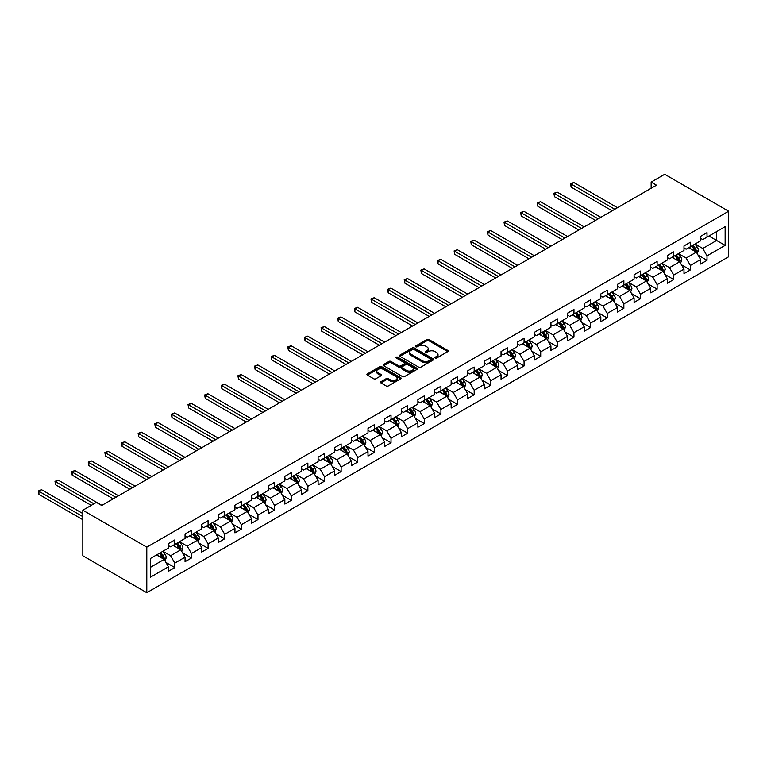 <?xml version="1.0" encoding="UTF-8"?>
<svg xmlns="http://www.w3.org/2000/svg" width="767" height="767" viewBox="0 0 767 767"><rect width="100%" height="100%" fill="white"/><g stroke="black" fill="none" stroke-linecap="round" stroke-linejoin="round"><path stroke-width="1.15" d="M435.196 358.036A1.035 0.594 0 0 0 436.653 358.036L447.775 351.622A1.476 0.853 0 0 0 448.206 351.018A1.476 0.853 0 0 0 447.775 350.414L428.935 339.532A1.476 0.853 0 0 0 426.845 339.532L415.724 345.955A1.035 0.594 0 0 0 417.19 346.799L418.629 345.965A4.736 2.732 0 0 1 425.33 345.965L426.903 346.876A4.736 2.732 0 0 1 428.283 348.812A4.736 2.732 0 0 1 426.903 350.74L425.464 351.574A1.035 0.594 0 0 0 426.922 352.417L428.36 351.583A4.736 2.732 0 0 1 435.062 351.583L436.634 352.494A4.736 2.732 0 0 1 438.015 354.431A4.736 2.732 0 0 1 436.634 356.358L435.196 357.192A1.035 0.594 0 0 0 435.196 358.036L435.196 357.192M380.911 381.707A1.476 0.853 0 0 0 380.48 382.311A1.476 0.853 0 0 0 380.911 382.915L386.194 385.964A1.476 0.853 0 0 0 388.284 385.964L400.633 378.831A1.476 0.853 0 0 0 401.064 378.227A1.476 0.853 0 0 0 400.633 377.623L381.793 366.751A1.476 0.853 0 0 0 379.703 366.751L367.355 373.884A1.476 0.853 0 0 0 366.923 374.488A1.476 0.853 0 0 0 367.355 375.092L373.74 378.773A1.476 0.853 0 0 0 375.83 378.773L381.122 375.725A1.476 0.853 0 0 0 381.554 375.121A1.476 0.853 0 0 0 381.122 374.517L377.949 372.685A3.96 2.282 0 0 1 376.789 371.075A3.96 2.282 0 0 1 379.234 368.956A3.96 2.282 0 0 1 383.548 369.454L395.954 376.616A3.96 2.282 0 0 1 397.114 378.227A3.96 2.282 0 0 1 394.669 380.346A3.96 2.282 0 0 1 390.355 379.847L388.284 378.649A1.476 0.853 0 0 0 386.194 378.649L380.911 381.707L380.911 382.915L386.194 379.886L386.194 378.649M728.65 211.222L664.682 174.291L651.145 182.115L656.475 185.192L101.695 505.491L96.364 502.414L82.826 510.228L146.794 547.159L728.65 211.222L728.65 256.772L146.794 592.709L146.794 547.159M418.734 367.172A1.476 0.853 0 0 0 420.834 367.172L433.173 360.049A1.476 0.853 0 0 0 433.614 359.445A1.476 0.853 0 0 0 433.173 358.841L414.343 347.959A1.476 0.853 0 0 0 412.253 347.959L399.904 355.092A1.476 0.853 0 0 0 399.463 355.696A1.476 0.853 0 0 0 399.904 356.3L418.734 367.172M396.702 358.256A1.035 0.594 0 0 1 397.757 358.41L397.757 357.173L416.903 368.227A1.476 0.853 0 0 1 417.334 368.831A1.476 0.853 0 0 1 416.903 369.435L404.554 376.568A1.476 0.853 0 0 1 402.464 376.568L383.625 365.696L388.917 362.666L388.917 361.439L383.625 364.488A1.476 0.853 0 0 0 383.193 365.092A1.476 0.853 0 0 0 383.625 365.696L383.625 364.488M388.917 362.666A1.476 0.853 0 0 1 391.007 362.666L391.007 361.439A1.476 0.853 0 0 0 388.917 361.439M391.007 361.439L398.648 365.849A1.476 0.853 0 0 0 400.738 365.849L404.247 363.817A1.476 0.853 0 0 0 404.679 363.213A1.476 0.853 0 0 0 404.247 362.609L396.29 358.016A1.035 0.594 0 0 1 397.757 357.173M165.931 562.451L174.828 567.59L174.828 563.103L185.058 557.187L185.058 561.684L191.462 557.992L191.462 553.496L201.692 547.59L201.692 552.087L208.087 548.386L208.087 543.899L218.327 537.983L218.327 542.48L224.721 538.789L224.721 534.292L234.951 528.386L234.951 532.883L241.346 529.182L241.346 524.695L251.586 518.789L251.586 523.276L257.98 519.585L257.98 515.088L268.22 509.183L268.22 513.679L274.615 509.978L274.615 505.491L284.845 499.585L284.845 504.072L291.239 500.381L291.239 495.885L301.479 489.979L301.479 494.475L307.874 490.784L307.874 486.288L318.104 480.382L318.104 484.869L324.508 481.177L324.508 476.681L334.738 470.775L334.738 475.272L341.133 471.58L341.133 467.084L351.372 461.178L351.372 465.665L357.767 461.974L357.767 457.477L367.997 451.571L367.997 456.068L374.392 452.377L374.392 447.88L384.631 441.974L384.631 446.461L391.026 442.77L391.026 438.283L401.256 432.367L401.256 436.864L407.661 433.173L407.661 428.676L417.89 422.77L417.89 427.257L424.285 423.566L424.285 419.079L434.525 413.164L434.525 417.66L440.92 413.969L440.92 409.473L451.149 403.567L451.149 408.054L457.544 404.362L457.544 399.875L467.784 393.96L467.784 398.457L474.179 394.765L474.179 390.269L484.418 384.363L484.418 388.859L490.813 385.159L490.813 380.672L501.043 374.756L501.043 379.253L507.438 375.562L507.438 371.065L517.677 365.159L517.677 369.656L524.072 365.955L524.072 361.468L534.302 355.552L534.302 360.049L540.706 356.358L540.706 351.861L550.936 345.955L550.936 350.452L557.331 346.751L557.331 342.264L567.57 336.358L567.57 340.845L573.965 337.154L573.965 332.657L584.195 326.752L584.195 331.248L590.59 327.557L590.59 323.06L600.829 317.154L600.829 321.641L607.224 317.95L607.224 313.454L617.464 307.548L617.464 312.044L623.859 308.353L623.859 303.857L634.088 297.951L634.088 302.438L640.483 298.747L640.483 294.25L650.723 288.344L650.723 292.841L657.118 289.149L657.118 284.653L667.348 278.747L667.348 283.234L673.752 279.543L673.752 275.056L683.982 269.14L683.982 273.637L690.377 269.946L690.377 265.449L700.616 259.543L700.616 264.03L707.011 260.339L707.011 255.852L725.131 245.382L725.131 226.677L716.608 231.596L716.608 240.464L725.131 245.382M174.828 567.59L168.433 571.29L168.433 566.794L150.313 577.254L150.313 558.549L168.433 548.079L168.433 543.592L174.828 539.891L174.828 544.388L185.058 538.482L185.058 533.985L191.462 530.294L191.462 534.791L201.692 528.875L201.692 524.388L208.087 520.688L208.087 525.184L218.327 519.278L218.327 514.782L224.721 511.09L224.721 515.587L234.951 509.672L234.951 505.185L241.346 501.493L241.346 505.98L251.586 500.074L251.586 495.578L257.98 491.887L257.98 496.383L268.22 490.468L268.22 485.981L274.615 482.29L274.615 486.777L284.845 480.871L284.845 476.374L291.239 472.683L291.239 477.179L301.479 471.264L301.479 466.777L307.874 463.086L307.874 467.573L318.104 461.667L318.104 457.17L324.508 453.479L324.508 457.976L334.738 452.07L334.738 447.573L341.133 443.882L341.133 448.369L351.372 442.463L351.372 437.967L357.767 434.275L357.767 438.772L367.997 432.866L367.997 428.37L374.392 424.678L374.392 429.165L384.631 423.259L384.631 418.763L391.026 415.072L391.026 419.568L401.256 413.662L401.256 409.166L407.661 405.475L407.661 409.962L417.89 404.056L417.89 399.569L424.285 395.868L424.285 400.364L434.525 394.459L434.525 389.962L440.92 386.271L440.92 390.767L451.149 384.852L451.149 380.365L457.544 376.664L457.544 381.161L467.784 375.255L467.784 370.758L474.179 367.067L474.179 371.564L484.418 365.648L484.418 361.161L490.813 357.46L490.813 361.957L501.043 356.051L501.043 351.554L507.438 347.863L507.438 352.36L517.677 346.444L517.677 341.957L524.072 338.266L524.072 342.753L534.302 336.847L534.302 332.351L540.706 328.659L540.706 333.156L550.936 327.241L550.936 322.754L557.331 319.062L557.331 323.549L567.57 317.643L567.57 313.147L573.965 309.456L573.965 313.952L584.195 308.037L584.195 303.55L590.59 299.859L590.59 304.346L600.829 298.44L600.829 293.943L607.224 290.252L607.224 294.749L617.464 288.833L617.464 284.346L623.859 280.655L623.859 285.142L634.088 279.236L634.088 274.739L640.483 271.048L640.483 275.545L650.723 269.639L650.723 265.142L657.118 261.451L657.118 265.938L667.348 260.032L667.348 255.536L673.752 251.844L673.752 256.341L683.982 250.435L683.982 245.939L690.377 242.247L690.377 246.734L700.616 240.828L700.616 236.332L707.011 232.641L707.011 237.137L725.131 226.677M173.121 545.375L180.801 549.805L170.562 555.711L162.892 551.281M168.433 545.615L170.562 546.852L174.828 544.388M170.562 555.711L174.828 563.103M180.801 549.805L185.058 557.187M189.756 535.769L197.426 540.208L187.196 546.114L179.516 541.684M185.058 536.018L187.196 537.245L191.462 534.791M187.196 546.114L191.462 553.496M197.426 540.208L201.692 547.59M206.381 526.172L214.06 530.601L203.821 536.507L196.151 532.077M201.692 526.421L203.821 527.648L208.087 525.184M203.821 536.507L208.087 543.899M214.06 530.601L218.327 537.983M223.015 516.565L230.694 521.004L220.455 526.91L212.775 522.48M218.327 516.814L220.455 518.041L224.721 515.587M220.455 526.91L224.721 534.292M230.694 521.004L234.951 528.386M239.649 506.968L247.319 511.397L237.089 517.303L229.41 512.874M234.951 507.217L237.089 508.444L241.346 505.98M237.089 517.303L241.346 524.695M247.319 511.397L251.586 518.789M256.274 497.361L263.953 501.8L253.714 507.706L246.044 503.277M251.586 497.61L253.714 498.847L257.98 496.383M253.714 507.706L257.98 515.088M263.953 501.8L268.22 509.183M272.908 487.764L280.578 492.193L270.348 498.099L262.669 493.67M268.22 488.013L270.348 489.241L274.615 486.777M270.348 498.099L274.615 505.491M280.578 492.193L284.845 499.585M289.533 478.157L297.212 482.596L286.983 488.502L279.303 484.073M284.845 478.407L286.983 479.643L291.239 477.179M286.983 488.502L291.239 495.885M297.212 482.596L301.479 489.979M306.167 468.56L313.847 472.99L303.607 478.905L295.937 474.466M301.479 468.81L303.607 470.037L307.874 467.573M303.607 478.905L307.874 486.288M313.847 472.99L318.104 480.382M322.802 458.963L330.472 463.393L320.242 469.299L312.562 464.869M318.104 459.203L320.242 460.44L324.508 457.976M320.242 469.299L324.508 476.681M330.472 463.393L334.738 470.775M339.426 449.357L347.106 453.786L336.866 459.701L329.196 455.262M334.738 449.606L336.866 450.833L341.133 448.369M336.866 459.701L341.133 467.084M347.106 453.786L351.372 461.178M356.061 439.759L363.731 444.189L353.501 450.095L345.821 445.665M351.372 439.999L353.501 441.236L357.767 438.772M353.501 450.095L357.767 457.477M363.731 444.189L367.997 451.571M372.685 430.153L380.365 434.582L370.135 440.498L362.455 436.059M367.997 430.402L370.135 431.629L374.392 429.165M370.135 440.498L374.392 447.88M380.365 434.582L384.631 441.974M389.32 420.556L396.999 424.985L386.76 430.891L379.09 426.462M384.631 420.795L386.76 422.032L391.026 419.568M386.76 430.891L391.026 438.283M396.999 424.985L401.256 432.367M405.954 410.949L413.624 415.378L403.394 421.294L395.714 416.855M401.256 411.198L403.394 412.425L407.661 409.962M403.394 421.294L407.661 428.676M413.624 415.378L417.89 422.77M422.579 401.352L430.258 405.781L420.019 411.687L412.349 407.258M417.89 401.592L420.019 402.828L424.285 400.364M420.019 411.687L424.285 419.079M430.258 405.781L434.525 413.164M439.213 391.745L446.893 396.175L436.653 402.09L428.974 397.661M434.525 391.995L436.653 393.222L440.92 390.767M436.653 402.09L440.92 409.473M446.893 396.175L451.149 403.567M455.847 382.148L463.517 386.578L453.287 392.483L445.608 388.054M451.149 382.388L453.287 383.625L457.544 381.161M453.287 392.483L457.544 399.875M463.517 386.578L467.784 393.96M472.472 372.541L480.152 376.981L469.912 382.886L462.242 378.457M467.784 372.791L469.912 374.018L474.179 371.564M469.912 382.886L474.179 390.269M480.152 376.981L484.418 384.363M489.106 362.944L496.776 367.374L486.546 373.28L478.867 368.85M484.418 363.184L486.546 364.421L490.813 361.957M486.546 373.28L490.813 380.672M496.776 367.374L501.043 374.756M505.731 353.338L513.411 357.777L503.181 363.683L495.501 359.253M501.043 353.587L503.181 354.814L507.438 352.36M503.181 363.683L507.438 371.065M513.411 357.777L517.677 365.159M522.365 343.741L530.045 348.17L519.805 354.076L512.135 349.647M517.677 343.99L519.805 345.217L524.072 342.753M519.805 354.076L524.072 361.468M530.045 348.17L534.302 355.552M539 334.134L546.67 338.573L536.44 344.479L528.76 340.049M534.302 334.383L536.44 335.61L540.706 333.156M536.44 344.479L540.706 351.861M546.67 338.573L550.936 345.955M555.624 324.537L563.304 328.966L553.065 334.872L545.395 330.443M550.936 324.786L553.065 326.013L557.331 323.549M553.065 334.872L557.331 342.264M563.304 328.966L567.57 336.358M572.259 314.93L579.938 319.369L569.699 325.275L562.019 320.846M567.57 315.179L569.699 316.416L573.965 313.952M569.699 325.275L573.965 332.657M579.938 319.369L584.195 326.752M588.893 305.333L596.563 309.763L586.333 315.678L578.654 311.239M584.195 305.582L586.333 306.81L590.59 304.346M586.333 315.678L590.59 323.06M596.563 309.763L600.829 317.154M605.518 295.736L613.197 300.165L602.958 306.071L595.288 301.642M600.829 295.976L602.958 297.212L607.224 294.749M602.958 306.071L607.224 313.454M613.197 300.165L617.464 307.548M622.152 286.129L629.822 290.559L619.592 296.474L611.913 292.035M617.464 286.379L619.592 287.606L623.859 285.142M619.592 296.474L623.859 303.857M629.822 290.559L634.088 297.951M638.777 276.532L646.456 280.962L636.226 286.868L628.547 282.438M634.088 276.772L636.226 278.009L640.483 275.545M636.226 286.868L640.483 294.25M646.456 280.962L650.723 288.344M655.411 266.926L663.091 271.355L652.851 277.27L645.181 272.831M650.723 267.175L652.851 268.402L657.118 265.938M652.851 277.27L657.118 284.653M663.091 271.355L667.348 278.747M672.045 257.328L679.715 261.758L669.486 267.664L661.806 263.234M667.348 257.568L669.486 258.805L673.752 256.341M669.486 267.664L673.752 275.056M679.715 261.758L683.982 269.14M688.67 247.722L696.35 252.151L686.11 258.067L678.44 253.628M683.982 247.971L686.11 249.198L690.377 246.734M686.11 258.067L690.377 265.449M696.35 252.151L700.616 259.543M708.929 236.025L716.608 240.464L702.745 248.46L695.065 244.031M700.616 238.364L702.745 239.601L707.011 237.137M702.745 248.46L707.011 255.852M82.826 510.228L82.826 555.778L146.794 592.709M651.145 182.115L651.145 188.27M150.313 567.407L164.167 559.402L156.487 554.972M164.167 559.402L168.433 566.794M698.104 255.2L707.011 260.339M681.479 264.807L690.377 269.946M664.845 274.404L673.752 279.543M648.211 284.011L657.118 289.149M631.586 293.608L640.483 298.747M614.952 303.214L623.859 308.353M598.327 312.811L607.224 317.95M581.693 322.408L590.59 327.557M565.058 332.015L573.965 337.154M548.434 341.612L557.331 346.751M531.799 351.219L540.706 356.358M515.175 360.816L524.072 365.955M498.54 370.423L507.438 375.562M481.906 380.02L490.813 385.159M465.281 389.626L474.179 394.765M448.647 399.224L457.544 404.362M432.013 408.83L440.92 413.969M415.388 418.427L424.285 423.566M398.754 428.034L407.661 433.173M382.129 437.631L391.026 442.77M365.495 447.238L374.392 452.377M348.86 456.835L357.767 461.974M332.236 466.441L341.133 471.58M315.601 476.039L324.508 481.177M298.967 485.645L307.874 490.784M282.342 495.242L291.239 500.381M265.708 504.839L274.615 509.978M249.083 514.446L257.98 519.585M232.449 524.043L241.346 529.182M215.815 533.65L224.721 538.789M199.19 543.247L208.087 548.386M182.556 552.854L191.462 557.992M435.608 358.179L436.634 357.595A4.736 2.732 0 0 0 438.015 355.658L438.015 354.431M428.283 348.812L428.283 350.04A4.736 2.732 0 0 1 426.903 351.976L425.877 352.561M447.755 351.631L428.935 340.769A1.476 0.853 0 0 0 426.845 340.769L416.145 346.943M433.173 358.841L433.173 360.049L414.343 349.196A1.476 0.853 0 0 0 412.253 349.196L399.923 356.31M430.565 359.867A1.035 0.594 0 0 0 430.565 359.014L414.027 349.474A1.035 0.594 0 0 0 412.56 349.474L411.045 350.346A4.736 2.732 0 0 0 409.655 352.283A4.736 2.732 0 0 0 411.045 354.22L422.349 360.739A4.736 2.732 0 0 0 429.041 360.739L430.565 359.867L430.565 361.094A1.035 0.594 0 0 0 430.862 360.672L430.862 359.445M409.655 352.283L409.655 353.51A4.736 2.732 0 0 0 411.045 355.447L411.045 354.22M430.565 361.094L429.041 361.966A4.736 2.732 0 0 1 422.349 361.966L411.045 355.447M391.007 362.666L398.648 367.077A1.476 0.853 0 0 0 400.738 367.077L404.247 365.054A1.476 0.853 0 0 0 404.679 364.45L404.679 363.213M397.757 358.41L416.884 369.454M406.568 370.423A3.96 2.282 0 0 0 410.882 370.921A3.96 2.282 0 0 0 413.327 368.802A3.96 2.282 0 0 0 412.167 367.192L407.804 364.67A1.476 0.853 0 0 0 405.705 364.67L402.205 366.693A1.476 0.853 0 0 0 401.774 367.297A1.476 0.853 0 0 0 402.205 367.901L406.568 370.423L406.568 371.65A3.96 2.282 0 0 0 410.882 372.148A3.96 2.282 0 0 0 413.327 370.039L413.327 368.802M401.774 367.297L401.774 368.524A1.476 0.853 0 0 0 402.205 369.128L402.205 367.901M406.568 371.65L402.205 369.128M397.114 378.227L397.114 379.464A3.96 2.282 0 0 1 394.669 381.573A3.96 2.282 0 0 1 390.355 381.074L388.284 379.886A1.476 0.853 0 0 0 386.194 379.886M376.789 371.075L376.789 372.302A3.96 2.282 0 0 0 377.949 373.922L377.949 372.685M381.122 374.517L381.122 375.725L377.949 373.922M400.633 377.623L400.633 378.831L381.793 367.978A1.476 0.853 0 0 0 379.703 367.978L367.374 375.101M697.193 253.618L698.459 250.416A3.998 2.311 -120 0 0 697.184 247.012L694.979 244.079M691.144 249.15L689.658 247.156M617.454 207.713L573.783 182.498L571.118 184.042L571.118 187.119L612.133 210.791M691.681 245.986L693.876 248.92A3.998 2.311 60 0 1 695.027 251.327L696.302 250.588A3.998 2.311 -120 0 0 695.161 248.182L692.956 245.248M691.959 245.823L694.394 249.083A2.033 1.179 60 0 1 694.768 249.706L696.302 250.588M571.118 187.119L570.533 183.696L614.789 209.257M570.533 183.696L573.783 182.498M680.559 263.215L681.825 260.023A3.998 2.311 -120 0 0 680.55 256.619L678.354 253.685M674.519 258.757L673.023 256.763M600.829 217.32L557.149 192.105L554.483 193.639L554.483 196.716L595.499 220.397M675.046 255.593L677.251 258.527A3.998 2.311 60 0 1 678.392 260.933L679.667 260.195A3.998 2.311 -120 0 0 678.527 257.789L676.331 254.855M675.324 255.43L677.769 258.69A2.033 1.179 60 0 1 678.133 259.304L679.667 260.195M554.483 196.716L553.899 193.303L598.164 218.854M553.899 193.303L557.149 192.105M663.925 272.812L665.2 269.62A3.998 2.311 -120 0 0 663.925 266.216L661.72 263.282M657.885 268.354L656.389 266.36M584.195 226.917L540.524 201.702L537.859 203.245L537.859 206.323L578.864 229.995M658.422 265.19L660.617 268.124A3.998 2.311 60 0 1 661.758 270.53L663.043 269.792A3.998 2.311 -120 0 0 661.892 267.386L659.697 264.452M658.7 265.027L661.135 268.287A2.033 1.179 60 0 1 661.509 268.91L663.043 269.792M537.859 206.323L537.274 202.9L581.53 228.461M537.274 202.9L540.524 201.702M647.3 282.419L648.566 279.226A3.998 2.311 -120 0 0 647.29 275.823L645.095 272.889M641.26 277.961L639.764 275.967M567.57 236.524L523.89 211.309L521.224 212.843L521.224 215.92L562.24 239.601M641.787 274.797L643.983 277.731A3.998 2.311 60 0 1 645.133 280.137L646.408 279.399A3.998 2.311 -120 0 0 645.268 276.992L643.062 274.059M642.065 274.634L644.51 277.894A2.033 1.179 60 0 1 644.874 278.507L646.408 279.399M521.224 215.92L520.64 212.507L564.905 238.058M520.64 212.507L523.89 211.309M630.666 292.016L631.931 288.823A3.998 2.311 -120 0 0 630.656 285.42L628.461 282.486M624.626 287.558L623.13 285.564M550.936 246.121L507.255 220.906L504.59 222.449L504.59 225.527L545.605 249.198M625.153 284.394L627.358 287.328A3.998 2.311 60 0 1 628.499 289.734L629.784 288.996A3.998 2.311 -120 0 0 628.633 286.59L626.438 283.656M625.431 284.231L627.876 287.491A2.033 1.179 60 0 1 628.25 288.114L629.784 288.996M504.59 225.527L504.005 222.104L548.271 247.664M504.005 222.104L507.255 220.906M614.041 301.623L615.307 298.43A3.998 2.311 -120 0 0 614.031 295.027L611.826 292.083M607.991 297.165L606.496 295.161M534.302 255.727L490.631 230.512L487.965 232.046L487.965 235.124L528.971 258.805M608.528 293.991L610.724 296.934A3.998 2.311 60 0 1 611.865 299.331L613.149 298.593A3.998 2.311 -120 0 0 612.008 296.196L609.803 293.253M608.806 293.838L611.241 297.097A2.033 1.179 60 0 1 611.615 297.711L613.149 298.593M487.965 235.124L487.381 231.711L531.636 257.261M487.381 231.711L490.631 230.512M597.407 311.22L598.672 308.027A3.998 2.311 -120 0 0 597.397 304.624L595.202 301.69M591.367 306.762L589.871 304.767M517.677 265.324L473.996 240.109L471.331 241.653L471.331 244.731L512.346 268.402M591.894 303.598L594.099 306.532A3.998 2.311 60 0 1 595.24 308.938L596.515 308.2A3.998 2.311 -120 0 0 595.374 305.793L593.169 302.86M592.172 303.435L594.617 306.695A2.033 1.179 60 0 1 594.981 307.318L596.515 308.2M471.331 244.731L470.746 241.308L515.012 266.868M470.746 241.308L473.996 240.109M580.772 320.827L582.048 317.634A3.998 2.311 -120 0 0 580.772 314.23L578.567 311.287M574.732 316.368L573.237 314.365M501.043 274.931L457.372 249.716L454.706 251.25L454.706 254.328L495.712 278.009M575.26 313.195L577.465 316.138A3.998 2.311 60 0 1 578.606 318.535L579.89 317.797A3.998 2.311 -120 0 0 578.74 315.4L576.544 312.457M575.538 313.041L577.982 316.301A2.033 1.179 60 0 1 578.356 316.915L579.89 317.797M454.706 254.328L454.112 250.914L498.377 276.465M454.112 250.914L457.372 249.716M564.148 330.424L565.413 327.231A3.998 2.311 -120 0 0 564.138 323.827L561.943 320.894M558.098 325.965L556.612 323.971M484.418 284.528L440.737 259.313L438.072 260.847L438.072 263.925L479.087 287.606M558.635 322.802L560.83 325.735A3.998 2.311 60 0 1 561.981 328.142L563.256 327.404A3.998 2.311 -120 0 0 562.115 324.997L559.91 322.063M558.913 322.639L561.348 325.898A2.033 1.179 60 0 1 561.722 326.512L563.256 327.404M438.072 263.925L437.487 260.512L481.753 286.072M437.487 260.512L440.737 259.313M547.513 340.03L548.779 336.838A3.998 2.311 -120 0 0 547.504 333.434L545.308 330.491M541.473 335.562L539.978 333.568M467.784 294.135L424.103 268.91L421.438 270.454L421.438 273.531L462.453 297.212M542.001 332.399L544.206 335.342A3.998 2.311 60 0 1 545.347 337.739L546.622 337.001A3.998 2.311 -120 0 0 545.481 334.604L543.285 331.66M542.279 332.245L544.723 335.495A2.033 1.179 60 0 1 545.088 336.119L546.622 337.001M421.438 273.531L420.853 270.118L465.118 295.669M420.853 270.118L424.103 268.91M530.889 349.627L532.154 346.435A3.998 2.311 -120 0 0 530.879 343.031L528.674 340.097M524.839 345.169L523.343 343.175M451.149 303.732L407.478 278.517L404.813 280.051L404.813 283.128L445.819 306.81M525.376 342.005L527.571 344.939A3.998 2.311 60 0 1 528.712 347.346L529.997 346.607A3.998 2.311 -120 0 0 528.856 344.201L526.651 341.267M525.654 341.842L528.089 345.102A2.033 1.179 60 0 1 528.463 345.716L529.997 346.607M404.813 283.128L404.228 279.715L448.484 305.276M404.228 279.715L407.478 278.517M514.254 359.234L515.52 356.041A3.998 2.311 -120 0 0 514.245 352.638L512.049 349.694M508.214 354.766L506.719 352.772M434.525 313.339L390.844 288.114L388.179 289.658L388.179 292.735L429.194 316.416M508.742 351.602L510.937 354.546A3.998 2.311 60 0 1 512.088 356.943L513.363 356.204A3.998 2.311 -120 0 0 512.222 353.808L510.017 350.864M509.02 351.449L511.464 354.699A2.033 1.179 60 0 1 511.829 355.322L513.363 356.204M388.179 292.735L387.594 289.322L431.859 314.873M387.594 289.322L390.844 288.114M497.62 368.831L498.895 365.638A3.998 2.311 -120 0 0 497.62 362.235L495.415 359.301M491.58 364.373L490.084 362.379M417.89 322.936L374.219 297.721L371.554 299.255L371.554 302.332L412.56 326.013M492.107 361.209L494.312 364.143A3.998 2.311 60 0 1 495.453 366.549L496.738 365.811A3.998 2.311 -120 0 0 495.587 363.405L493.392 360.471M492.385 361.046L494.83 364.306A2.033 1.179 60 0 1 495.204 364.919L496.738 365.811M371.554 302.332L370.96 298.919L415.225 324.479M370.96 298.919L374.219 297.721M480.995 378.438L482.261 375.236A3.998 2.311 -120 0 0 480.986 371.842L478.781 368.898M474.946 373.97L473.45 371.976M401.256 332.533L357.585 307.318L354.92 308.861L354.92 311.939L395.925 335.61M475.482 370.806L477.678 373.75A3.998 2.311 60 0 1 478.829 376.146L480.104 375.408A3.998 2.311 -120 0 0 478.963 373.011L476.758 370.068M475.761 370.653L478.196 373.903A2.033 1.179 60 0 1 478.57 374.526L480.104 375.408M354.92 311.939L354.335 308.526L398.591 334.076M354.335 308.526L357.585 307.318M464.361 388.035L465.627 384.842A3.998 2.311 -120 0 0 464.351 381.439L462.156 378.505M458.321 383.577L456.825 381.582M384.631 342.14L340.951 316.924L338.285 318.458L338.285 321.536L379.301 345.217M458.848 380.413L461.053 383.347A3.998 2.311 60 0 1 462.194 385.753L463.469 385.015A3.998 2.311 -120 0 0 462.328 382.608L460.133 379.675M459.126 380.25L461.571 383.51A2.033 1.179 60 0 1 461.935 384.123L463.469 385.015M338.285 321.536L337.701 318.123L381.966 343.674M337.701 318.123L340.951 316.924M447.727 397.642L449.002 394.439A3.998 2.311 -120 0 0 447.727 391.045L445.522 388.102M441.687 393.174L440.191 391.18M367.997 351.737L324.326 326.521L321.661 328.065L321.661 331.143L362.666 354.814M442.214 390.01L444.419 392.953A3.998 2.311 60 0 1 445.56 395.35L446.845 394.612A3.998 2.311 -120 0 0 445.694 392.215L443.499 389.272M442.501 389.847L444.937 393.107A2.033 1.179 60 0 1 445.311 393.73L446.845 394.612M321.661 331.143L321.076 327.72L365.332 353.28M321.076 327.72L324.326 326.521M431.102 407.239L432.367 404.046A3.998 2.311 -120 0 0 431.092 400.642L428.897 397.709M425.062 402.78L423.566 400.786M351.372 361.343L307.692 336.128L305.026 337.662L305.026 340.74L346.042 364.421M425.589 399.617L427.785 402.55A3.998 2.311 60 0 1 428.935 404.957L430.21 404.219A3.998 2.311 -120 0 0 429.069 401.812L426.864 398.878M425.867 399.454L428.312 402.713A2.033 1.179 60 0 1 428.676 403.327L430.21 404.219M305.026 340.74L304.441 337.327L348.707 362.877M304.441 337.327L307.692 336.128M414.468 416.845L415.733 413.643A3.998 2.311 -120 0 0 414.458 410.249L412.262 407.306M408.428 412.378L406.932 410.383M334.738 370.94L291.057 345.725L288.392 347.269L288.392 350.346L329.407 374.018M408.955 409.214L411.16 412.157A3.998 2.311 60 0 1 412.301 414.554L413.576 413.816A3.998 2.311 -120 0 0 412.435 411.409L410.24 408.475M409.233 409.051L411.678 412.31A2.033 1.179 60 0 1 412.042 412.934L413.576 413.816M288.392 350.346L287.807 346.924L332.073 372.484M287.807 346.924L291.057 345.725M397.843 426.442L399.108 423.25A3.998 2.311 -120 0 0 397.833 419.846L395.628 416.912M391.793 421.984L390.298 419.99M318.104 380.547L274.433 355.332L271.767 356.866L271.767 359.944L312.773 383.625M392.33 418.82L394.526 421.754A3.998 2.311 60 0 1 395.667 424.161L396.951 423.422A3.998 2.311 -120 0 0 395.81 421.016L393.605 418.082M392.608 418.657L395.043 421.917A2.033 1.179 60 0 1 395.417 422.531L396.951 423.422M271.767 359.944L271.182 356.53L315.438 382.081M271.182 356.53L274.433 355.332M381.209 436.049L382.474 432.847A3.998 2.311 -120 0 0 381.199 429.443L379.003 426.51M375.168 431.581L373.673 429.587M301.479 390.144L257.798 364.929L255.133 366.473L255.133 369.55L296.148 393.222M375.696 428.417L377.901 431.351A3.998 2.311 60 0 1 379.042 433.758L380.317 433.019A3.998 2.311 -120 0 0 379.176 430.613L376.971 427.679M375.974 428.254L378.419 431.514A2.033 1.179 60 0 1 378.783 432.137L380.317 433.019M255.133 369.55L254.548 366.127L298.814 391.688M254.548 366.127L257.798 364.929M364.574 445.646L365.849 442.454A3.998 2.311 -120 0 0 364.574 439.05L362.369 436.116M358.534 441.188L357.038 439.194M284.845 399.751L241.174 374.536L238.508 376.07L238.508 379.147L279.514 402.828M359.061 438.024L361.267 440.958A3.998 2.311 60 0 1 362.407 443.364L363.692 442.626A3.998 2.311 -120 0 0 362.542 440.22L360.346 437.286M359.339 437.861L361.784 441.121A2.033 1.179 60 0 1 362.158 441.734L363.692 442.626M238.508 379.147L237.914 375.734L282.179 401.285M237.914 375.734L241.174 374.536M347.95 455.243L349.215 452.051A3.998 2.311 -120 0 0 347.94 448.647L345.735 445.713M341.9 450.785L340.414 448.791M268.21 409.348L224.539 384.133L221.874 385.676L221.874 388.754L262.889 412.425M342.437 447.621L344.632 450.555A3.998 2.311 60 0 1 345.783 452.961L347.058 452.223A3.998 2.311 -120 0 0 345.917 449.817L343.712 446.883M342.715 447.458L345.15 450.718A2.033 1.179 60 0 1 345.524 451.341L347.058 452.223M221.874 388.754L221.289 385.331L265.555 410.891M221.289 385.331L224.539 384.133M331.315 464.85L332.581 461.657A3.998 2.311 -120 0 0 331.306 458.254L329.11 455.32M325.275 460.392L323.779 458.388M251.586 418.955L207.905 393.739L205.24 395.273L205.24 398.351L246.255 422.032M325.802 457.228L328.008 460.162A3.998 2.311 60 0 1 329.148 462.568L330.424 461.82A3.998 2.311 -120 0 0 329.283 459.423L327.087 456.48M326.08 457.065L328.525 460.325A2.033 1.179 60 0 1 328.89 460.938L330.424 461.82M205.24 398.351L204.655 394.938L248.92 420.489M204.655 394.938L207.905 393.739M314.681 474.447L315.956 471.254A3.998 2.311 -120 0 0 314.681 467.851L312.476 464.917M308.641 469.989L307.145 467.995M234.951 428.552L191.28 403.337L188.615 404.88L188.615 407.958L229.621 431.629M309.178 466.825L311.373 469.759A3.998 2.311 60 0 1 312.514 472.165L313.799 471.427A3.998 2.311 -120 0 0 312.648 469.02L310.453 466.087M309.456 466.662L311.891 469.922A2.033 1.179 60 0 1 312.265 470.545L313.799 471.427M188.615 407.958L188.03 404.535L232.286 430.095M188.03 404.535L191.28 403.337M298.056 484.054L299.322 480.861A3.998 2.311 -120 0 0 298.047 477.457L295.851 474.514M292.016 479.596L290.52 477.592M218.327 438.158L174.646 412.943L171.981 414.477L171.981 417.555L212.996 441.236M292.543 476.422L294.739 479.365A3.998 2.311 60 0 1 295.889 481.762L297.165 481.024A3.998 2.311 -120 0 0 296.024 478.627L293.819 475.684M292.821 476.269L295.266 479.528A2.033 1.179 60 0 1 295.631 480.142L297.165 481.024M171.981 417.555L171.396 414.142L215.661 439.692M171.396 414.142L174.646 412.943M281.422 493.651L282.687 490.458A3.998 2.311 -120 0 0 281.422 487.055L279.217 484.121M275.382 489.193L273.886 487.198M201.692 447.755L158.012 422.54L155.346 424.084L155.346 427.161L196.362 450.833M275.909 486.029L278.114 488.962A3.998 2.311 60 0 1 279.255 491.369L280.54 490.631A3.998 2.311 -120 0 0 279.389 488.224L277.194 485.29M276.187 485.866L278.632 489.125A2.033 1.179 60 0 1 279.006 489.749L280.54 490.631M155.346 427.161L154.761 423.739L199.027 449.299M154.761 423.739L158.012 422.54M264.797 503.257L266.063 500.065A3.998 2.311 -120 0 0 264.788 496.661L262.582 493.718M258.747 498.79L257.252 496.795M185.058 457.362L141.387 432.147L138.722 433.681L138.722 436.759L179.727 460.44M259.284 495.626L261.48 498.569A3.998 2.311 60 0 1 262.621 500.966L263.906 500.228A3.998 2.311 -120 0 0 262.765 497.831L260.559 494.888M259.562 495.472L261.998 498.732A2.033 1.179 60 0 1 262.372 499.346L263.906 500.228M138.722 436.759L138.137 433.345L182.393 458.896M138.137 433.345L141.387 432.147M248.163 512.855L249.428 509.662A3.998 2.311 -120 0 0 248.153 506.258L245.958 503.325M242.123 508.396L240.627 506.402M168.433 466.959L124.753 441.744L122.087 443.278L122.087 446.356L163.103 470.037M242.65 505.232L244.855 508.166A3.998 2.311 60 0 1 245.996 510.573L247.271 509.834A3.998 2.311 -120 0 0 246.13 507.428L243.935 504.494M242.928 505.069L245.373 508.329A2.033 1.179 60 0 1 245.737 508.943L247.271 509.834M122.087 446.356L121.502 442.942L165.768 468.503M121.502 442.942L124.753 441.744M231.529 522.461L232.804 519.269A3.998 2.311 -120 0 0 231.529 515.865L229.323 512.922M225.488 517.993L223.993 515.999M151.799 476.566L108.128 451.341L105.463 452.885L105.463 455.962L146.468 479.643M226.016 514.83L228.221 517.773A3.998 2.311 60 0 1 229.362 520.17L230.646 519.432A3.998 2.311 -120 0 0 229.496 517.035L227.3 514.091M226.294 514.676L228.739 517.926A2.033 1.179 60 0 1 229.112 518.55L230.646 519.432M105.463 455.962L104.868 452.549L149.134 478.1M104.868 452.549L108.128 451.341M214.904 532.058L216.169 528.866A3.998 2.311 -120 0 0 214.894 525.462L212.699 522.528M208.854 527.6L207.368 525.606M135.174 486.163L91.494 460.948L88.828 462.482L88.828 465.559L129.844 489.241M209.391 524.436L211.587 527.37A3.998 2.311 60 0 1 212.737 529.776L214.012 529.038A3.998 2.311 -120 0 0 212.871 526.632L210.666 523.698M209.669 524.273L212.104 527.533A2.033 1.179 60 0 1 212.478 528.147L214.012 529.038M88.828 465.559L88.243 462.146L132.509 487.707M88.243 462.146L91.494 460.948M198.27 541.665L199.535 538.463A3.998 2.311 -120 0 0 198.26 535.069L196.064 532.125M192.229 537.197L190.734 535.203M118.54 495.77L74.859 470.545L72.194 472.088L72.194 475.166L113.209 498.847M192.757 534.033L194.962 536.977A3.998 2.311 60 0 1 196.103 539.374L197.378 538.635A3.998 2.311 -120 0 0 196.237 536.238L194.041 533.295M193.035 533.88L195.48 537.13A2.033 1.179 60 0 1 195.844 537.753L197.378 538.635M72.194 475.166L71.609 471.753L115.875 497.304M71.609 471.753L74.859 470.545M181.645 551.262L182.91 548.069A3.998 2.311 -120 0 0 181.635 544.666L179.43 541.732M175.595 546.804L174.099 544.81M101.906 505.367L58.234 480.152L55.569 481.686L55.569 484.763L91.244 505.367M176.132 543.64L178.327 546.574A3.998 2.311 60 0 1 179.468 548.98L180.753 548.242A3.998 2.311 -120 0 0 179.612 545.836L177.407 542.902M176.41 543.477L178.845 546.737A2.033 1.179 60 0 1 179.219 547.35L180.753 548.242M55.569 484.763L54.984 481.35L93.91 503.823M54.984 481.35L58.234 480.152M165.01 560.869L166.276 557.667A3.998 2.311 -120 0 0 165.001 554.273L162.805 551.329M158.97 556.401L157.475 554.407M82.826 513.554L41.6 489.749L38.935 491.292L38.935 494.37L82.826 519.71M159.498 553.237L161.693 556.18A3.998 2.311 60 0 1 162.844 558.577L164.119 557.839A3.998 2.311 -120 0 0 162.978 555.442L160.773 552.499M159.776 553.074L162.22 556.334A2.033 1.179 60 0 1 162.585 556.957L164.119 557.839M38.935 494.37L38.35 490.957L82.826 516.632M38.35 490.957L41.6 489.749M436.634 357.595L436.634 356.358M425.464 352.417L425.464 351.574M426.903 351.976L426.903 350.74M415.724 346.799L415.724 345.955M426.845 340.769L426.845 339.532M428.935 340.769L428.935 339.532M447.775 351.622L447.775 350.414M399.904 356.3L399.904 355.092M412.253 349.196L412.253 347.959M414.343 349.196L414.343 347.959M422.349 361.966L422.349 360.739M429.041 361.966L429.041 360.739M398.648 367.077L398.648 365.849M400.738 367.077L400.738 365.849M404.247 365.054L404.247 363.817M416.903 369.435L416.903 368.227M388.284 379.886L388.284 378.649M390.355 381.074L390.355 379.847M367.355 375.092L367.355 373.884M379.703 367.978L379.703 366.751M381.793 367.978L381.793 366.751M695.957 251.931L698.43 250.493M695.161 248.182L697.184 247.012M692.313 249.831L693.876 248.92M679.322 261.528L681.805 260.099M678.527 257.789L680.55 256.619M675.689 259.428L677.251 258.527M662.688 271.135L665.171 269.696M661.892 267.386L663.925 266.216M659.054 269.035L660.617 268.124M646.063 280.732L648.537 279.303M645.268 276.992L647.29 275.823M642.42 278.632L643.983 277.731M629.429 290.338L631.912 288.9M628.633 286.59L630.656 285.42M625.795 288.229L627.358 287.328M612.804 299.935L615.278 298.507M612.008 296.196L614.031 295.027M609.161 297.836L610.724 296.934M596.17 309.532L598.653 308.104M595.374 305.793L597.397 304.624M592.536 307.433L594.099 306.532M579.536 319.139L582.019 317.711M578.74 315.4L580.772 314.23M575.902 317.039L577.465 316.138M562.911 328.736L565.384 327.308M562.115 324.997L564.138 323.827M559.268 326.637L560.83 325.735M546.277 338.343L548.76 336.914M545.481 334.604L547.504 333.434M542.643 336.243L544.206 335.342M529.652 347.94L532.125 346.511M528.856 344.201L530.879 343.031M526.009 345.84L527.571 344.939M513.018 357.547L515.491 356.118M512.222 353.808L514.245 352.638M509.374 355.447L510.937 354.546M496.383 367.144L498.866 365.715M495.587 363.405L497.62 362.235M492.75 365.044L494.312 364.143M479.758 376.75L482.232 375.322M478.963 373.011L480.986 371.842M476.115 374.651L477.678 373.75M463.124 386.347L465.607 384.919M462.328 382.608L464.351 381.439M459.491 384.248L461.053 383.347M446.49 395.954L448.973 394.516M445.694 392.215L447.727 391.045M442.856 393.855L444.419 392.953M429.865 405.551L432.339 404.123M429.069 401.812L431.092 400.642M426.222 403.452L427.785 402.55M413.231 415.158L415.714 413.72M412.435 411.409L414.458 410.249M409.597 413.058L411.16 412.157M396.606 424.755L399.08 423.326M395.81 421.016L397.833 419.846M392.963 422.655L394.526 421.754M379.972 434.362L382.445 432.924M379.176 430.613L381.199 429.443M376.338 432.262L377.901 431.351M363.337 443.959L365.821 442.53M362.542 440.22L364.574 439.05M359.704 441.859L361.267 440.958M346.713 453.565L349.186 452.127M345.917 449.817L347.94 448.647M343.07 451.466L344.632 450.555M330.078 463.163L332.562 461.734M329.283 459.423L331.306 458.254M326.445 461.063L328.008 460.162M313.444 472.76L315.927 471.331M312.648 469.02L314.681 467.851M309.81 470.66L311.373 469.759M296.819 482.366L299.293 480.938M296.024 478.627L298.047 477.457M293.176 480.267L294.739 479.365M280.185 491.963L282.668 490.535M279.389 488.224L281.422 487.055M276.551 489.864L278.114 488.962M263.56 501.57L266.034 500.142M262.765 497.831L264.788 496.661M259.917 499.47L261.48 498.569M246.926 511.167L249.409 509.739M246.13 507.428L248.153 506.258M243.292 509.067L244.855 508.166M230.292 520.774L232.775 519.345M229.496 517.035L231.529 515.865M226.658 518.674L228.221 517.773M213.667 530.371L216.141 528.942M212.871 526.632L214.894 525.462M210.024 528.271L211.587 527.37M197.033 539.978L199.516 538.549M196.237 536.238L198.26 535.069M193.399 537.878L194.962 536.977M180.408 549.575L182.882 548.146M179.612 545.836L181.635 544.666M176.765 547.475L178.327 546.574M163.774 559.181L166.247 557.743M162.978 555.442L165.001 554.273M160.14 557.082L161.693 556.18"/></g></svg>
